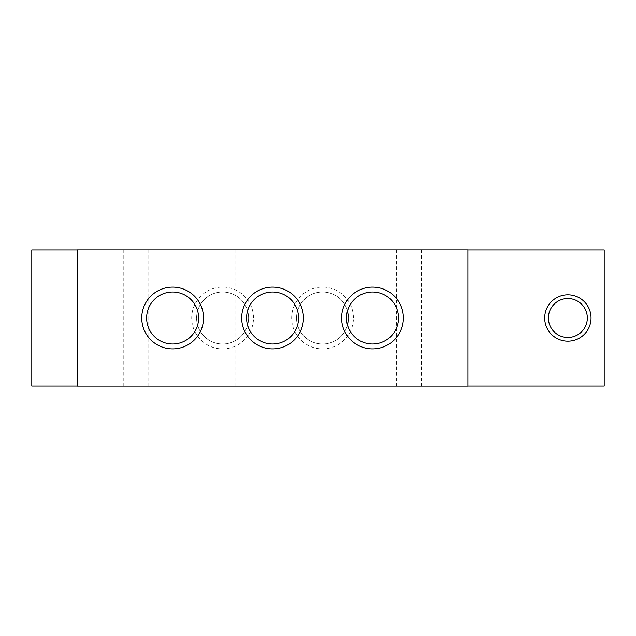 <?xml version="1.0" encoding="UTF-8"?>
<svg xmlns="http://www.w3.org/2000/svg" width="636" height="636" viewBox="0 0 636 636"><rect width="100%" height="100%" fill="white"/><g stroke="black" fill="none" stroke-linecap="round" stroke-linejoin="round"><path stroke-width="0.48" stroke-dasharray="3.18 2.39" d="M77.226 386.1L31.8 386.1L31.8 249.9L77.226 249.9L77.226 386.1L77.226 249.9M548.399 318A19.454 19.454 0 0 0 577.583 334.854A19.454 19.454 0 0 0 577.583 301.146A19.454 19.454 0 0 0 548.399 318M467.913 386.1L467.913 249.9L604.2 249.9L604.2 386.1L467.913 386.1L467.913 249.9M136.287 386.139L123.789 386.139L136.287 386.139M136.287 249.861L123.789 249.861L136.287 249.861M408.861 386.139L396.363 386.139L408.861 386.139M408.861 249.861L396.363 249.861L408.861 249.861M222.6 386.139L235.089 386.139L222.6 386.139M222.6 249.861L210.111 249.861L222.6 249.861M322.539 386.139L335.037 386.139L322.539 386.139M322.539 249.861L335.037 249.861L322.539 249.861M353.433 318A30.894 30.894 0 0 0 307.101 291.248A30.894 30.894 0 0 0 307.101 344.752A30.894 30.894 0 0 0 353.433 318M348.536 318A25.997 25.997 0 0 1 309.541 340.514A25.997 25.997 0 0 1 309.541 295.486A25.997 25.997 0 0 1 348.536 318A25.997 25.997 0 0 1 309.541 340.514A25.997 25.997 0 0 1 309.541 295.486A25.997 25.997 0 0 1 348.536 318M253.494 318A30.894 30.894 0 0 0 207.153 291.248A30.894 30.894 0 0 0 207.153 344.752A30.894 30.894 0 0 0 253.494 318M248.596 318A25.997 25.997 0 0 1 209.602 340.514A25.997 25.997 0 0 1 209.602 295.486A25.997 25.997 0 0 1 248.596 318A25.997 25.997 0 0 1 209.602 340.514A25.997 25.997 0 0 1 209.602 295.486A25.997 25.997 0 0 1 248.596 318M146.63 318A25.997 25.997 0 0 0 185.625 340.514A25.997 25.997 0 0 0 185.625 295.486A25.997 25.997 0 0 0 146.63 318M246.577 318A25.997 25.997 0 0 0 285.572 340.514A25.997 25.997 0 0 0 285.572 295.486A25.997 25.997 0 0 0 246.577 318M346.517 318A25.997 25.997 0 0 0 385.511 340.514A25.997 25.997 0 0 0 385.511 295.486A25.997 25.997 0 0 0 346.517 318M77.226 386.139L77.226 249.861L467.913 249.861L467.913 386.139L77.226 386.139M123.789 249.861L123.789 386.139M148.776 249.861L148.776 386.139M396.363 249.861L396.363 386.139M421.35 249.861L421.35 386.139M210.111 249.861L210.111 386.139M235.089 249.861L235.089 386.139M310.05 249.861L310.05 386.139M335.037 249.861L335.037 386.139"/><path stroke-width="0.95" d="M77.226 249.9L31.8 249.9L31.8 386.1L77.226 386.1M544.686 318A23.166 23.166 0 0 1 579.444 297.934A23.166 23.166 0 0 1 579.444 338.066A23.166 23.166 0 0 1 544.686 318M548.399 318A19.454 19.454 0 0 0 577.583 334.854A19.454 19.454 0 0 0 577.583 301.146A19.454 19.454 0 0 0 548.399 318M467.913 386.1L604.2 386.1L604.2 249.9L467.913 249.9M141.741 318A30.894 30.894 0 0 1 188.073 291.248A30.894 30.894 0 0 1 188.073 344.752A30.894 30.894 0 0 1 141.741 318M146.63 318A25.997 25.997 0 0 0 185.625 340.514A25.997 25.997 0 0 0 185.625 295.486A25.997 25.997 0 0 0 146.63 318M241.68 318A30.894 30.894 0 0 1 288.021 291.248A30.894 30.894 0 0 1 288.021 344.752A30.894 30.894 0 0 1 241.68 318M246.577 318A25.997 25.997 0 0 0 285.572 340.514A25.997 25.997 0 0 0 285.572 295.486A25.997 25.997 0 0 0 246.577 318M341.619 318A30.894 30.894 0 0 1 387.96 291.248A30.894 30.894 0 0 1 387.96 344.752A30.894 30.894 0 0 1 341.619 318M346.517 318A25.997 25.997 0 0 0 385.511 340.514A25.997 25.997 0 0 0 385.511 295.486A25.997 25.997 0 0 0 346.517 318M77.226 249.861L77.226 386.139L467.913 386.139L467.913 249.861L77.226 249.861"/></g></svg>
